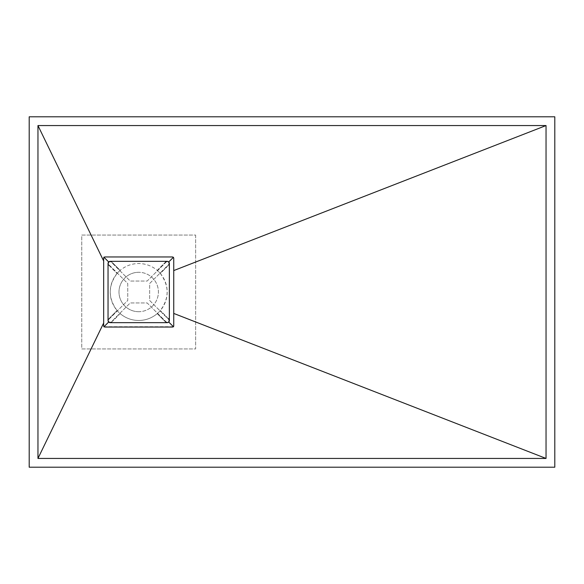 <?xml version="1.0" encoding="UTF-8"?>
<svg xmlns="http://www.w3.org/2000/svg" width="584" height="584" viewBox="0 0 584 584"><rect width="100%" height="100%" fill="white"/><g stroke="black" fill="none" stroke-linecap="round" stroke-linejoin="round"><path stroke-width="0.44" stroke-dasharray="2.92 2.19" d="M29.2 116.8L29.2 467.2L554.8 467.2L554.8 116.8L29.2 116.8M104.755 327.04L172.645 327.04A1.095 1.095 0 0 0 173.74 325.945L173.74 258.055A1.095 1.095 0 0 0 172.645 256.96L104.755 256.96A1.095 1.095 0 0 0 103.66 258.055L103.66 325.945A1.095 1.095 0 0 0 104.755 327.04M169.316 320.893L168.718 322.018L167.17 322.66L165.622 322.018L157.22 313.623C151.847 318.119 145.672 320.404 138.7 320.47C131.699 320.39 125.523 318.105 120.18 313.623L111.778 322.018L110.23 322.66A2.19 2.19 0 0 0 111.778 322.018L120.18 313.623A28.47 28.47 0 0 1 117.077 310.52L108.682 318.922L117.077 310.52C108.003 298.154 108.003 285.802 117.077 273.48A28.47 28.47 0 0 1 120.18 270.377L111.778 261.982L120.18 270.377C125.553 265.881 131.728 263.596 138.7 263.53A28.47 28.47 0 0 1 167.17 292A28.47 28.47 0 0 1 138.7 320.47A28.47 28.47 0 0 1 110.23 292A28.47 28.47 0 0 1 138.7 263.53C145.701 263.61 151.876 265.895 157.22 270.377L165.622 261.982L168.718 261.982M138.7 311.71A19.71 19.71 0 0 1 118.99 292A19.71 19.71 0 0 1 138.7 272.29A19.71 19.71 0 0 0 118.99 292A19.71 19.71 0 0 0 138.7 311.71A19.71 19.71 0 0 0 158.41 292A19.71 19.71 0 0 0 138.7 272.29A19.71 19.71 0 0 1 158.41 292A19.71 19.71 0 0 1 138.7 311.71M168.718 318.922L160.323 310.52L168.718 318.922L169.36 320.47L169.36 263.53A2.19 2.19 0 0 0 167.17 261.34L110.23 261.34A2.19 2.19 0 0 0 108.04 263.53L108.04 320.47A2.19 2.19 0 0 0 110.23 322.66L108.682 322.018M108.04 320.47A2.19 2.19 0 0 0 110.23 322.66L167.17 322.66A2.19 2.19 0 0 0 169.36 320.47A2.19 2.19 0 0 1 165.622 322.018L157.22 313.623A28.47 28.47 0 0 0 160.323 310.52C169.397 298.198 169.397 285.846 160.323 273.48L168.718 265.078L160.323 273.48A28.47 28.47 0 0 0 157.22 270.377L165.622 261.982M108.084 320.901L108.682 318.922M103.981 326.719L173.419 326.719M173.74 327.04L173.74 256.96L103.66 256.96L103.66 327.04M108.682 265.078L117.077 273.48L108.682 265.078L108.04 263.53A2.19 2.19 0 0 1 110.23 261.34M108.084 263.107L108.682 261.982M109.799 261.384L111.778 261.982A2.19 2.19 0 0 0 110.653 261.384M168.988 262.311L169.192 262.69M169.316 263.099L168.718 265.078M195.64 235.06L195.64 348.94L81.76 348.94L81.76 235.06L195.64 235.06L195.64 348.94L81.76 348.94L81.76 235.06L195.64 235.06M168.995 264.742A2.19 2.19 0 0 0 169.316 263.953M108.405 319.258A2.19 2.19 0 0 0 108.084 320.047M110.23 261.778A1.752 1.752 0 0 0 108.989 264.771L127.75 283.525L127.75 300.475L108.989 319.229A1.752 1.752 0 0 0 108.989 321.711A1.752 1.752 0 0 0 111.471 321.711L130.225 302.95L147.175 302.95L165.929 321.711A1.752 1.752 0 0 0 168.411 321.711A1.752 1.752 0 0 0 168.411 319.229L149.65 300.475L149.65 283.525L168.411 264.771A1.752 1.752 0 0 0 167.17 261.778A1.752 1.752 0 0 0 165.929 262.289L147.175 281.05L130.225 281.05L111.471 262.289A1.752 1.752 0 0 0 108.609 262.858A1.752 1.752 0 0 0 108.989 264.771L127.75 283.525L127.75 300.475L108.989 319.229A1.752 1.752 0 0 0 108.989 321.711A1.752 1.752 0 0 0 111.471 321.711L130.225 302.95L147.175 302.95L165.929 321.711A1.752 1.752 0 0 0 168.411 321.711A1.752 1.752 0 0 0 168.411 319.229L149.65 300.475L149.65 283.525L168.411 264.771A1.752 1.752 0 0 0 167.17 261.778A1.752 1.752 0 0 0 165.929 262.289L147.175 281.05L130.225 281.05L111.471 262.289A1.752 1.752 0 0 0 110.23 261.778M169.36 263.53A2.19 2.19 0 0 0 167.17 261.34"/><path stroke-width="0.88" d="M29.2 116.8L29.2 467.2L554.8 467.2L554.8 116.8L29.2 116.8M546.04 125.56L37.96 125.56L37.96 458.44L546.04 458.44L546.04 125.56L173.74 270.567L173.74 325.945L172.645 327.04L104.755 327.04L103.66 325.945L103.66 258.055L104.755 256.96L172.645 256.96L173.74 258.055L173.74 270.567M103.66 260.982L37.96 125.56M546.04 458.44L173.74 313.433M37.96 458.44L103.66 323.018M108.084 320.047A2.19 2.19 0 0 0 110.23 322.66L167.17 322.66A2.19 2.19 0 0 0 169.36 320.47L169.316 320.893M169.316 263.953A2.19 2.19 0 0 0 169.36 263.53L169.36 320.47A2.19 2.19 0 0 0 168.718 318.922M103.981 326.719L108.682 322.018L108.303 321.507M108.208 321.309L108.084 320.901M103.981 257.281L108.682 261.982L109.193 261.596M110.653 261.384A2.19 2.19 0 0 0 108.04 263.53L108.084 263.107M109.39 261.508L109.799 261.384M173.419 257.281L168.718 261.982L168.988 262.311M173.419 326.719L168.718 322.018M110.23 322.66L109.807 322.616M169.192 262.69L169.316 263.099M169.36 263.53A2.19 2.19 0 0 0 165.622 261.982M108.04 320.47L108.04 263.53A2.19 2.19 0 0 0 108.682 265.078M167.17 261.34L110.23 261.34"/></g></svg>
